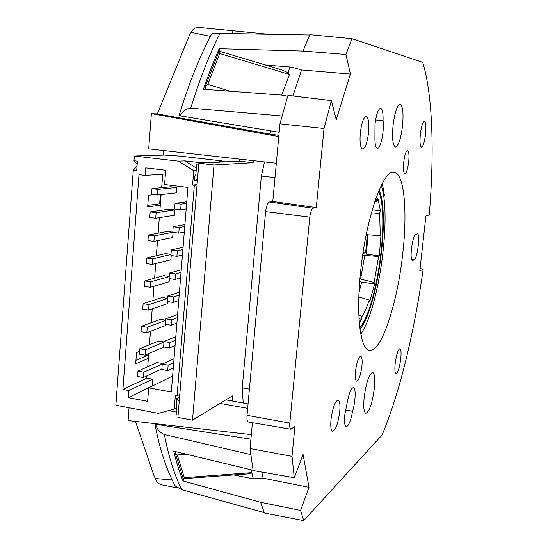 <?xml version="1.0" encoding="UTF-8"?>
<svg xmlns="http://www.w3.org/2000/svg" width="548" height="548" viewBox="0 0 548 548"><rect width="100%" height="100%" fill="white"/><g stroke="black" fill="none" stroke-linecap="round" stroke-linejoin="round"><path stroke-width="0.82" d="M137.164 164.434L133.993 160.756L134.342 156.029L164.523 155.063L179.902 156.105L221.734 160.9L221.687 161.4M160.413 203.712L147.768 205.363M148.638 354.871L135.938 360.303M137.041 166.167L133.294 170.195L115.854 405.246L158.386 413.384L174.25 409.089L175.36 395.519L177.066 395.834L194.335 185.279L192.574 185.066L193.745 170.688L178.511 161.16L134.342 156.029M133.993 160.756L137.411 161.16L136.705 170.606L133.294 170.195M196.376 168.12L184.758 160.872L200.445 162.688L206.617 162.818M221.734 160.9L218.686 161.05L224.543 161.722L206.63 162.66M184.758 160.872L178.511 161.16M159.886 210.487L160.297 205.219L147.652 206.904L148.549 195.177L154.235 194.547M139.48 351.384L136.527 352.604L135.671 363.872L148.364 358.358L148.734 353.624M176.346 412.096L168.585 410.623M128.876 390.539L128.335 397.684L147.624 401.321L148.679 387.833L171.312 392.005L187.93 187.389L164.592 184.505L165.708 170.25L145.734 167.873L145.158 175.435L138.993 174.689L122.896 389.423L128.876 390.539L152.57 379.175L146.823 378.134L147.001 375.825M200.445 162.688L200.41 163.146M204.856 162.914L204.897 162.461M194.335 185.279L197.04 185.012M179.799 394.361L177.066 395.834M196.177 170.524L193.745 170.688M160.297 205.219L161.126 194.554M161.667 187.649L162.715 174.189M122.896 389.423L146.823 378.134M147.713 366.742L148.364 358.358M149.419 344.795L150.474 331.293M151.138 322.731L152.228 308.832M152.871 300.537L153.981 286.241M154.611 278.22L155.755 263.519M156.358 255.772L157.536 240.661M158.119 233.195L159.324 217.679M176.703 407.705L174.25 409.089M197.075 184.614L192.574 185.066M198.753 164.222L196.711 163.982L195.848 174.517L194.793 176.545L194.444 180.819L197.403 180.545M178.093 415.048L176.134 414.678L176.942 404.773L176.257 402.595L176.593 398.56L179.586 396.93M196.711 163.982L198.78 163.873M165.414 173.997L145.158 175.435M152.289 386.059L152.57 379.175M172.552 376.695L171.627 376.524L148.679 387.833M167.476 298.4L162.105 297.557L143.138 303.674L149.008 304.613L167.462 298.557M149.008 304.613L148.59 310.058L167.373 303.702L167.544 301.558M165.736 320.224L160.386 319.354L141.405 326.286L147.254 327.266L165.722 320.402M147.254 327.266L146.837 332.677L165.633 325.498L165.729 324.354M162.598 363.564L156.968 362.57L137.966 371.126L143.775 372.174L162.564 363.947M169.222 276.452L163.838 275.644L144.884 280.925L150.775 281.83L169.216 276.596M150.775 281.83L150.351 287.31L169.127 281.782L169.373 278.624M164.003 341.925L158.673 341.02L139.678 348.775L145.515 349.782L163.989 342.116M145.515 349.782L145.097 355.173L163.921 347.021M174.86 209.911L169.099 209.158L150.179 211.891L156.132 212.679L174.86 209.911L174.428 215.282L155.701 218.255L156.132 212.679M172.757 232.188L167.332 231.448L148.405 235.037L154.337 235.859L172.75 232.297M154.337 235.859L153.906 241.408L172.654 237.572L173.065 232.352M170.983 254.382L165.585 253.608L146.638 258.046L152.549 258.909L170.976 254.512M152.549 258.909L152.125 264.424L170.88 259.738L171.216 255.56M176.648 187.464L170.866 186.745L151.967 188.601L157.94 189.355L176.648 187.464L176.223 192.862L157.502 194.965L157.94 189.355M197.527 179.121L194.444 180.819M176.593 398.56L179.251 401.02M178.737 300.557L173.189 302.448L173.634 296.948L179.182 295.125M173.271 367.9L167.702 370.551L168.14 365.146L173.702 362.55M161.852 368.886L143.364 377.531L143.775 372.174M176.901 323.135L171.346 325.279L171.791 319.813L177.34 317.73M175.079 345.583L169.524 347.98L169.955 342.548L175.518 340.205M184.306 232.044L178.771 233.14L179.223 227.536L184.751 226.509M182.436 255.012L176.901 256.375L177.346 250.813L182.881 249.511M180.58 277.85L175.038 279.48L175.483 273.945L181.025 272.383M186.183 208.932L180.655 209.761L181.107 204.13L186.635 203.37M128.335 397.684L152.036 386.011M179.415 292.221L167.667 296.016L173.634 296.948M173.189 302.448L167.229 301.503L167.667 296.016M148.59 310.058L142.72 309.113L143.138 303.674M174.017 358.707L162.235 364.105L168.14 365.146M167.702 370.551L161.804 369.496L162.235 364.105M146.837 332.677L140.987 331.698L141.405 326.286M143.364 377.531L137.555 376.476L137.966 371.126M177.607 314.511L165.845 318.84L171.791 319.813M171.346 325.279L165.407 324.3L165.845 318.84M150.351 287.31L144.467 286.399L144.884 280.925M145.097 355.173L139.267 354.152L139.678 348.775M175.805 336.671L164.037 341.541L169.955 342.548M169.524 347.98L163.599 346.966L164.037 341.541M155.701 218.255L149.755 217.453L150.179 211.891M153.906 241.408L147.981 240.572L148.405 235.037M152.125 264.424L146.213 263.554L146.638 258.046M184.909 224.584L173.195 226.721L179.223 227.536M178.771 233.14L172.743 232.311L173.195 226.721M183.066 247.258L171.339 249.957L177.346 250.813M176.901 256.375L170.894 255.512L171.339 249.957M181.237 269.808L169.496 273.055L175.483 273.945M175.038 279.48L169.058 278.576L169.496 273.055M157.502 194.965L151.536 194.204L151.967 188.601M186.758 201.78L175.059 203.349L181.107 204.13M180.655 209.761L174.607 208.973L175.059 203.349M232.77 401.115L232.331 395.889L192.506 420.193L177.901 417.398L198.835 163.229L239.134 161.112L239.613 159.105M239.134 161.112L253.121 162.708L253.601 160.68M198.835 163.229L214.008 164.989L253.121 162.708M192.506 420.193L214.008 164.989M230.475 91.256L207.761 84.433L219.721 53.54L289.467 74.46L288.145 72.713L281.946 69.973L219.775 51.327L218.81 51.628L205.418 86.125L205.336 89.379M251.333 434.633L128.074 420.583L129.047 407.774M147.864 355.207L147.96 353.946M159.646 203.815L160.359 194.643M163.441 155.098L163.79 150.584M276.322 163.236L148.7 148.892L151.378 113.614L157.317 113.922L189.505 35.086L191.149 32.353C192.821 28.941 195.403 27.304 198.897 27.434L268.41 34.243M177.511 487.898L161.859 484.864C158.619 484.055 156.468 481.939 155.42 478.527L154.248 476.404L135.472 421.426M247.655 408.363L220.022 403.403M155.42 478.527L172.182 480M292.858 95.955L301.578 69.98L350.405 74.055L345.952 54.478L351.926 38.689L422.714 62.383C432.886 95.16 434.379 153.611 429.255 214.898L425.912 216.028L419.775 271.027L423.179 269.102C414.466 331.3 399.725 393.074 382.052 435.03L303.722 520.6L300.592 510.407L308.969 487.288L263.143 478.199L253.313 478.856L251.162 469.814M250.95 469.766L251.635 472.664L184.327 477.671L177.299 454.977L186.601 454.271M184.327 477.671L183.512 478.692L248.429 473.862C250.758 473.65 251.827 473.253 251.635 472.664M210.411 36.36L191.149 32.353M157.317 113.922L269.767 134.061L270.828 130.924M288.145 72.713L289.851 66.986M278.774 136.589L151.378 113.614M225.851 399.841L248.059 403.924M232.626 33.592L232.873 30.681M289.467 74.46L281.788 94.982M269.767 134.061L278.891 135.363M278.864 135.685L278.226 135.575L278.87 135.562M175.49 451.593L175.339 453.312L177.299 454.977M183.224 478.644L175.339 453.312M218.81 51.628L219.721 53.54M207.761 84.433L205.418 86.125M278.864 135.637L278.226 135.575M359.022 318.84L361.762 319.258L361.981 316.449L358.837 315.086M359.283 322.546L361.762 319.258M378.606 191.3C389.772 215.878 377.188 307.209 359.81 327.814M359.009 292.468L361.694 282.097L374.606 283.953L374.12 282.467L378.586 256.539L379.298 255.943L366.406 254.19L367.968 234.797M359.694 281.583L361.694 282.097M371.037 214.104L379.641 213.398L380.463 210.802L377.853 198.26L377.086 201.232L375.86 198.486M380.463 210.802L372.243 209.788M379.298 255.943L380.976 235.133L380.264 235.681L366.222 234.667M362.886 253.724L366.276 254.156M358.83 296.961L369.263 300.099L369.619 302.058L374.606 283.953M362.66 255.265L378.586 256.539M379.641 213.398L380.264 235.681M366.365 234.681L366.386 233.873M369.263 300.099C366.941 307.003 364.516 312.449 361.981 316.449M377.086 201.232L374.825 201.486M374.12 282.467L359.913 278.911M360.646 279.021L364.749 255.539M408.712 161.804C407.753 169.092 406.465 173.038 404.835 173.654C403.486 172.873 403.109 169.079 403.705 162.263C404.671 154.933 405.958 150.974 407.575 150.385C408.938 151.207 409.315 155.016 408.712 161.804M400.759 358.735C399.519 367.756 397.93 372.729 395.999 373.661C394.861 373.017 394.587 369.667 395.163 363.612C396.43 354.522 398.012 349.535 399.93 348.644C401.074 349.323 401.348 352.686 400.759 358.735M339.692 411.911C338.041 423.652 335.671 430.112 332.574 431.29C330.924 430.468 330.403 426.529 331.006 419.473C332.691 407.616 335.061 401.143 338.123 400.033C339.794 400.889 340.315 404.849 339.692 411.911M368.503 132.959C367.222 142.959 365.269 148.357 362.653 149.145C360.351 147.994 359.577 142.535 360.324 132.774C361.625 122.684 363.577 117.265 366.174 116.512C368.509 117.745 369.284 123.225 368.503 132.959M361.913 366.215C360.653 375.284 358.906 380.257 356.659 381.148C355.351 380.47 354.96 377.168 355.488 371.229C356.762 362.091 358.508 357.097 360.735 356.255C362.057 356.954 362.447 360.276 361.913 366.215M425.556 134.246C424.522 142.199 423.166 146.508 421.487 147.172C420.035 146.282 419.658 141.932 420.364 134.13C421.412 126.122 422.768 121.8 424.433 121.163C425.892 122.101 426.269 126.465 425.556 134.246M361.242 336.431L361.68 335.664L361.057 335.561M365.612 252.895L367.29 234.75M402.849 252.69C397.711 302.428 381.326 353.213 369.277 350.282C360.344 349.473 355.885 315.634 360.584 271.856C365.893 217.926 383.367 168.763 394.026 172.209C404.246 173.175 407.568 211.001 402.849 252.69M344.781 414.781L347.179 402.746C349.028 393.108 351.11 388.046 353.433 387.58C356.084 387.765 355.542 401.848 352.57 411.301C350.727 421.001 348.617 426.125 346.22 426.673C344.63 425.865 344.151 421.898 344.781 414.781M375.586 119.998L383.059 120.731C384.497 130.335 380.593 149.296 377.332 148.35C375.551 147.707 374.757 143.665 374.928 136.226L374.976 124.451C376.27 114.416 378.147 109.025 380.613 108.264C382.456 108.97 383.271 113.128 383.059 120.731M416.329 234.626L417.377 233.845C420.693 233.77 417.007 260.985 413.85 259.91L412.411 260.636C411.096 259.855 410.774 255.909 411.438 248.792C412.63 239.983 414.137 235.188 415.959 234.414L415.528 234.523M402.527 125.951C400.855 138.939 398.492 145.967 395.45 147.035C392.779 145.556 391.984 138.356 393.06 125.444C394.765 112.313 397.115 105.25 400.122 104.243C402.842 105.867 403.643 113.1 402.527 125.951M374.332 388.333C372.236 403.41 369.4 411.74 365.817 413.315C363.838 412.274 363.283 406.979 364.153 397.437C366.304 382.168 369.14 373.805 372.661 372.352C374.674 373.462 375.229 378.791 374.332 388.333M350.405 74.055L336.246 119.615L331.348 100.613L324.012 128.492L316.292 207.596L313.1 208.24L269.513 201.986C267.616 202.835 266.314 206.034 265.622 211.583L247.018 415.343C246.737 419.289 247.21 421.515 248.429 422.022L290.865 429.221C289.878 428.783 289.529 426.741 289.817 423.104L309.784 217.138C310.435 212.014 311.538 209.048 313.1 208.24M308.969 487.288L303.078 454.374L294.297 477.74L291.995 456.347L294.927 426.323L290.865 429.221M383.497 195.465L384.47 195.581L382.319 183.375M345.452 410.014L352.57 411.301M411.575 259.485L413.548 259.752M263.143 478.199L261.773 472.068M291.995 456.347L250.046 448.552L253.128 470.554L294.297 477.74M252.429 422.7L250.046 448.552M324.012 128.492L279.953 123.814L272.801 201.445L316.292 207.596M331.348 100.613L287.933 95.359L279.953 123.814M345.952 54.478L303.044 51.067L309.784 34.668L351.926 38.689M420.042 268.602L423.179 269.102M303.722 520.6L264.451 513.017L260.574 502.269L300.592 510.407M253.08 470.28L173.702 451.162C176.422 462.437 179.525 472.369 183.011 480.959L260.574 502.269M184.073 478.651L183.011 480.959M253.313 478.856L233.715 474.958M272.801 201.445L269.513 201.986M303.044 51.067L219.193 48.697L220.221 51.464M219.193 48.697C213.72 61.02 208.466 74.535 203.445 89.235L285.981 95.407M265.164 64.945L291.557 67.13L301.578 69.98M250.772 454.593L164.379 434.53C160.002 432.721 157.057 429.29 155.536 424.234L250.909 439.174M164.379 434.53C168.866 457.498 174.696 475.89 181.854 489.693L264.3 512.647M264.533 161.907L261.355 176.045L274.993 177.648M261.355 176.045L242.216 387.847L249.409 389.135M242.216 387.847L243.23 403.033M211.562 34.175L211.679 33.955C199.623 56.588 188.738 83.83 179.025 115.676L279.172 132.287M309.647 34.99L220.022 33.366C209.466 54.238 199.705 79.165 190.738 108.148L280.316 115.827M181.854 489.693L175.285 486.008C166.517 470.068 159.708 449.278 154.851 423.638M190.738 108.148C185.991 108.593 182.422 111.23 180.039 116.053M211.679 33.955C212.083 33.524 214.864 33.325 220.022 33.366M381.244 185.464C391.799 215.59 379.058 308.031 360.776 334.136M363.064 252.546L366.544 253.025M379.209 189.875C390.258 215.754 377.62 307.462 360.009 329.341M309.784 217.138L265.622 211.583M247.018 415.343L289.817 423.104M382.942 186.025L381.367 185.841"/></g></svg>

